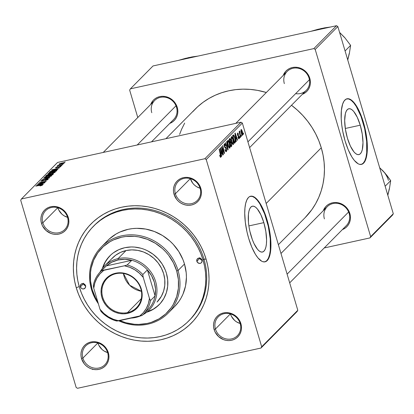 <?xml version="1.0" encoding="UTF-8"?>
<svg xmlns="http://www.w3.org/2000/svg" width="414" height="414" viewBox="0 0 414 414"><rect width="100%" height="100%" fill="white"/><g stroke="black" fill="none" stroke-linecap="round" stroke-linejoin="round"><path stroke-width="0.62" d="M360.247 125.199L345.292 128.48L360.247 125.199L362.26 134.131L362.99 142.685L362.322 149.568L361.489 152.041L360.366 153.729L358.985 154.567L357.411 154.531L355.698 153.615L353.913 151.855L350.404 146.111L347.418 138.167A23.463 7.83 -102.4 0 1 348.805 108.763A23.463 7.83 -102.4 0 1 360.247 125.199A23.463 7.83 -102.4 0 1 358.86 154.598A23.463 7.83 -102.4 0 1 347.418 138.167L345.405 129.235L344.681 120.676L345.343 113.793L346.176 111.325L347.305 109.638L348.681 108.794L350.254 108.83L351.967 109.751L353.753 111.506L357.261 117.255L360.247 125.199M361.236 164.436A33.586 11.209 77.6 0 0 363.016 122.404L363.43 122.311A33.586 11.209 -102.4 0 1 361.443 164.394A33.586 11.209 -102.4 0 1 345.064 140.869L348.174 149.63L351.802 156.839L354.363 160.466L358.162 163.794L359.368 164.296L361.624 164.353L363.595 163.147L365.857 159.095L367.12 152.673L367.275 144.434L366.752 138.281L365.076 128.645L362.467 119.263L359.15 110.942L355.414 104.4L351.574 100.198L350.332 99.386L347.967 98.703L345.845 99.277L344.044 101.099L342.637 104.09L341.374 110.512L341.219 118.746L341.741 124.899L342.745 131.31L345.064 140.869A33.586 11.209 -102.4 0 1 347.051 98.786A33.586 11.209 -102.4 0 1 363.43 122.311L363.016 122.404A33.586 11.209 77.6 0 0 346.844 98.837M251.008 235.602A23.463 7.83 -102.4 0 1 252.395 206.203A23.463 7.83 -102.4 0 1 263.837 222.639L248.881 225.915L263.837 222.639L265.85 231.566L266.575 240.125L266.414 243.851L265.912 247.008L265.079 249.476L263.951 251.169L262.574 252.007L261.001 251.971L259.288 251.055L257.503 249.295L253.994 243.546L252.405 239.778L249.854 231.178L248.995 226.675L248.457 222.261L248.426 214.39L248.933 211.233L249.766 208.759L250.889 207.072L252.266 206.234L253.844 206.27L255.557 207.186L257.342 208.946L260.851 214.695L263.837 222.639A23.463 7.83 -102.4 0 1 262.45 252.038A23.463 7.83 -102.4 0 1 251.008 235.602M264.82 261.871A33.586 11.209 77.6 0 0 266.606 219.839L267.014 219.751A33.586 11.209 -102.4 0 1 265.027 261.834A33.586 11.209 -102.4 0 1 248.654 238.309L251.759 247.07L255.391 254.279L257.948 257.906L261.746 261.234L262.957 261.736L265.208 261.788L267.18 260.582L269.442 256.53L270.709 250.113L270.937 244.783L270.337 235.721L268.665 226.085L266.057 216.703L262.74 208.382L259.004 201.835L255.164 197.638L252.711 196.324L251.557 196.138L249.43 196.717L248.488 197.473L246.873 199.89L245.683 203.429L244.959 207.947L244.731 213.277L245.331 222.339L247.003 231.975L248.654 238.309A33.586 11.209 -102.4 0 1 250.641 196.226A33.586 11.209 -102.4 0 1 267.014 219.751L266.606 219.839A33.586 11.209 77.6 0 0 250.434 196.277M107.63 352.656A13.434 12.379 -135.3 0 0 91.52 342.745A13.434 12.379 -135.3 0 0 82.888 358.079L81.553 358.617A14.552 13.408 44.7 0 1 90.904 342A14.552 13.408 44.7 0 1 108.354 352.738L107.63 352.656A13.434 12.379 44.7 0 1 104.809 364.817A13.434 12.379 44.7 0 1 92.405 367.684A13.434 12.379 44.7 0 1 82.888 358.079A13.434 12.379 44.7 0 1 85.708 345.918A13.434 12.379 44.7 0 1 98.113 343.051A13.434 12.379 44.7 0 1 107.63 352.656L108.354 352.738L107.304 350.125L105.782 347.729L103.842 345.633L99.029 342.673L96.338 341.917L93.595 341.69L90.904 342L88.368 342.839L86.081 344.169L84.14 345.938L82.614 348.086L81.563 350.523L81.025 353.158L81.02 355.89L81.553 358.617L84.125 363.627L86.06 365.717L88.342 367.425L90.878 368.677L93.569 369.433L96.312 369.661L99.003 369.35L101.539 368.512L103.821 367.182L105.767 365.412L107.293 363.264L108.344 360.827L108.882 358.193L108.887 355.46L108.354 352.738A14.552 13.408 44.7 0 1 99.003 369.35A14.552 13.408 44.7 0 1 81.553 358.617L82.888 358.079L97.839 342.968L82.888 358.079A13.434 12.379 -135.3 0 0 98.998 367.989A13.434 12.379 -135.3 0 0 107.63 352.656M67.56 217.386A13.434 12.379 -135.3 0 0 51.455 207.481A13.434 12.379 -135.3 0 0 42.823 222.815L41.488 223.348A14.552 13.408 44.7 0 1 50.834 206.736A14.552 13.408 44.7 0 1 68.284 217.469L67.56 217.386A13.434 12.379 44.7 0 1 64.739 229.547A13.434 12.379 44.7 0 1 52.335 232.414A13.434 12.379 44.7 0 1 42.823 222.815A13.434 12.379 44.7 0 1 45.643 210.654A13.434 12.379 44.7 0 1 58.048 207.787A13.434 12.379 44.7 0 1 67.56 217.386L68.284 217.469L67.239 214.861L65.717 212.46L61.495 208.661L58.964 207.409L56.273 206.653L53.525 206.426L50.834 206.736L48.298 207.574L46.016 208.904L44.075 210.674L42.549 212.822L41.493 215.259L40.955 217.893L40.955 220.626L41.488 223.348L42.533 225.961L45.995 230.453L50.808 233.413L53.499 234.169L56.242 234.396L58.938 234.086L61.474 233.248L63.756 231.918L65.697 230.148L67.223 228L68.279 225.563L68.817 222.929L68.817 220.196L68.284 217.469A14.552 13.408 44.7 0 1 58.938 234.086A14.552 13.408 44.7 0 1 41.488 223.348L42.823 222.815L57.774 207.704L42.823 222.815A13.434 12.379 -135.3 0 0 58.928 232.725A13.434 12.379 -135.3 0 0 67.56 217.386M200.112 188.313A13.434 12.379 -135.3 0 0 184.002 178.403A13.434 12.379 -135.3 0 0 175.376 193.736L174.035 194.275A14.552 13.408 44.7 0 1 183.386 177.663A14.552 13.408 44.7 0 1 200.837 188.396L200.112 188.313A13.434 12.379 44.7 0 1 197.292 200.474A13.434 12.379 44.7 0 1 184.887 203.341A13.434 12.379 44.7 0 1 175.376 193.736A13.434 12.379 44.7 0 1 178.196 181.575A13.434 12.379 44.7 0 1 190.6 178.708A13.434 12.379 44.7 0 1 200.112 188.313L200.837 188.396L199.791 185.782L198.265 183.386L196.329 181.296L191.511 178.331L188.82 177.575L186.077 177.352L183.386 177.663L180.851 178.496L178.569 179.826L176.623 181.596L175.096 183.744L174.046 186.181L173.507 188.815L173.502 191.547L174.035 194.275L176.607 199.284L178.548 201.375L180.825 203.083L183.361 204.335L186.052 205.09L188.794 205.318L191.485 205.008L194.021 204.174L196.308 202.844L198.249 201.069L199.776 198.927L200.826 196.49L201.364 193.85L201.37 191.118L200.837 188.396A14.552 13.408 44.7 0 1 191.485 205.008A14.552 13.408 44.7 0 1 174.035 194.275L175.376 193.736L190.326 178.631L175.376 193.736A13.434 12.379 -135.3 0 0 191.48 203.647A13.434 12.379 -135.3 0 0 200.112 188.313M240.177 323.577A13.434 12.379 -135.3 0 0 224.072 313.667A13.434 12.379 -135.3 0 0 215.44 329.006L214.105 329.539A14.552 13.408 44.7 0 1 223.456 312.927A14.552 13.408 44.7 0 1 240.901 323.66L240.177 323.577A13.434 12.379 44.7 0 1 237.362 335.738A13.434 12.379 44.7 0 1 224.957 338.605A13.434 12.379 44.7 0 1 215.44 329.006A13.434 12.379 44.7 0 1 218.261 316.845A13.434 12.379 44.7 0 1 230.665 313.978A13.434 12.379 44.7 0 1 240.177 323.577L240.901 323.66L239.856 321.052L238.335 318.651L234.117 314.852L231.581 313.6L228.89 312.844L226.147 312.617L223.456 312.927L220.916 313.76L218.633 315.09L216.693 316.865L215.166 319.008L214.11 321.445L213.577 324.084L213.572 326.817L214.105 329.539L215.151 332.152L218.613 336.639L223.425 339.604L226.116 340.36L228.864 340.587L231.555 340.272L234.091 339.439L236.373 338.109L238.314 336.339L239.846 334.191L240.896 331.754L241.434 329.12L241.434 326.387L240.901 323.66A14.552 13.408 44.7 0 1 231.555 340.272A14.552 13.408 44.7 0 1 214.105 329.539L215.44 329.006L230.391 313.895L215.44 329.006A13.434 12.379 -135.3 0 0 231.55 338.911A13.434 12.379 -135.3 0 0 240.177 323.577M349.142 213.458L349.866 213.541A14.552 13.408 44.7 0 1 342.388 229.594L345.333 227.99L347.279 226.215L348.805 224.072L349.856 221.635L350.394 218.996L350.399 216.263L349.866 213.541L348.816 210.928L345.359 206.441L340.541 203.476L337.85 202.72L335.107 202.498L332.416 202.808L329.88 203.641L327.593 204.971L325.652 206.741L323.287 210.695A14.552 13.408 44.7 0 1 336.82 202.575A14.552 13.408 44.7 0 1 349.866 213.541L349.142 213.458A13.434 12.379 -135.3 0 0 333.032 203.548A13.434 12.379 -135.3 0 0 324.405 218.882A13.434 12.379 44.7 0 1 327.22 206.721A13.434 12.379 44.7 0 1 339.625 203.854A13.434 12.379 44.7 0 1 349.142 213.458A13.434 12.379 44.7 0 1 346.321 225.62L289.686 282.855M295.632 93.642A13.434 12.379 -135.3 0 0 309.072 78.194L309.796 78.277A14.552 13.408 44.7 0 1 302.318 94.33L305.268 92.72L307.209 90.951L308.735 88.803L309.791 86.366L310.329 83.731L310.329 80.999L309.796 78.277L308.751 75.664L305.289 71.172L300.476 68.212L297.785 67.456L295.037 67.228L292.346 67.539L289.81 68.377L287.528 69.707L285.588 71.477L283.223 75.431A14.552 13.408 44.7 0 1 296.755 67.306A14.552 13.408 44.7 0 1 309.796 78.277L309.072 78.194A13.434 12.379 -135.3 0 0 292.967 68.284A13.434 12.379 -135.3 0 0 284.335 83.618A13.434 12.379 44.7 0 1 287.156 71.456A13.434 12.379 44.7 0 1 299.56 68.589A13.434 12.379 44.7 0 1 309.072 78.194A13.434 12.379 44.7 0 1 306.251 90.355L249.616 147.591M176.519 107.267L177.244 107.35A14.552 13.408 44.7 0 1 169.766 123.403L172.716 121.799L174.656 120.024L176.183 117.881L177.239 115.444L177.777 112.805L177.777 110.072L177.244 107.35L176.198 104.742L174.677 102.341L172.736 100.25L170.459 98.542L167.924 97.29L165.233 96.534L162.49 96.307L159.794 96.617L157.258 97.45L154.976 98.78L153.035 100.555L150.67 104.509A14.552 13.408 44.7 0 1 164.203 96.384A14.552 13.408 44.7 0 1 177.244 107.35L176.519 107.267A13.434 12.379 -135.3 0 0 160.415 97.357A13.434 12.379 -135.3 0 0 151.783 112.696A13.434 12.379 44.7 0 1 154.603 100.53A13.434 12.379 44.7 0 1 167.008 97.663A13.434 12.379 44.7 0 1 176.519 107.267A13.434 12.379 44.7 0 1 173.699 119.429L151.519 141.847M93.502 226.21L94.366 225.335A67.166 61.883 44.7 0 1 156.388 211A67.166 61.883 44.7 0 1 203.957 259.014L206.131 259.262A70.525 64.977 44.7 0 1 160.823 339.77A70.525 64.977 44.7 0 1 76.259 287.751L78.494 294.178L81.335 300.404L84.751 306.37L88.715 312.021L93.181 317.305L98.108 322.164L103.453 326.553L109.156 330.434L115.175 333.767L121.442 336.515L127.895 338.662L134.478 340.179L141.127 341.053L147.777 341.276L154.365 340.846L160.823 339.77L167.096 338.057L173.114 335.718L178.827 332.784L184.178 329.275L189.115 325.233L193.592 320.69L197.561 315.691L200.992 310.288L203.843 304.533L206.094 298.478L207.714 292.18L208.697 285.707L209.034 279.108L208.713 272.464L207.74 265.824L206.131 259.262L203.895 252.835L201.054 246.609L197.638 240.637L193.674 234.986L189.208 229.708L184.282 224.849L178.941 220.455L173.233 216.579L167.215 213.246L160.953 210.493L154.494 208.351L147.912 206.834L141.262 205.96L134.612 205.732L128.024 206.162L121.566 207.238L115.294 208.956L109.275 211.29L103.562 214.229L98.211 217.733L93.274 221.78L88.798 226.323L84.829 231.317L81.398 236.72L78.546 242.48L76.3 248.535L74.675 254.833L73.692 261.306L73.356 267.899L73.676 274.549L74.649 281.184L76.259 287.751L79.203 286.571L76.259 287.751A70.525 64.977 44.7 0 1 121.566 207.238A70.525 64.977 44.7 0 1 206.131 259.262L203.957 259.014A67.166 61.883 -135.3 0 0 156.057 210.897A67.166 61.883 -135.3 0 0 93.911 225.801M305.004 217.774L311.892 209.593L315.649 203.672L318.77 197.369L321.233 190.735L323.013 183.837L324.09 176.747L324.452 169.523L324.105 162.241L323.039 154.976L321.274 147.782L266.171 203.476L321.274 147.782L318.827 140.744L315.716 133.924L311.975 127.388L307.633 121.198L302.743 115.413L297.345 110.093L291.487 105.275A77.242 71.167 -135.3 0 1 321.274 147.782A77.242 71.167 -135.3 0 1 305.061 217.712L278.379 244.679M241.005 122.218L204.889 158.717L21.419 198.963L57.536 162.464L241.005 122.218L242.345 123.046L297.806 310.267L261.689 346.772L206.229 159.545L242.345 123.046L297.806 310.267L297.086 311.545L260.97 348.05L77.501 388.291L76.16 387.468L20.7 200.241L21.419 198.963L204.889 158.717L206.229 159.545L261.689 346.772L260.97 348.05L77.501 388.291L76.16 387.468L20.7 200.241L21.419 198.963L57.536 162.464L241.005 122.218L242.345 123.046L206.229 159.545L204.889 158.717L241.005 122.218M61.691 165.6L60.485 166.004L61.691 165.6M63.197 164.084L61.986 164.487L63.197 164.084M55.15 172.291C55.274 171.769 54.187 171.758 51.89 172.265L47.941 173.72L48.391 174.123L51.295 173.72L55.15 172.291L55.145 171.97L54.156 171.903L50.13 172.721L47.9 173.761L48.071 174.092L48.971 174.103L53.013 173.264L55.248 172.074M57.981 169.352L56.278 169.517L57.039 168.752L59.3 168.017L51.522 170.175L57.737 169.595L56.278 169.517L57.039 168.752L59.3 168.017L51.791 169.895L57.981 169.352M53.396 173.983L51.771 173.854L50.042 174.444L50.12 174.703L48.578 174.532L46.653 175.189L46.782 175.629L46.653 175.189L46.233 175.515L46.363 175.95L46.233 175.515L45.685 176.069L52.537 174.853L53.463 173.776L52.18 173.771L47.522 174.817L45.685 176.069L52.537 174.853L53.484 173.808M49.794 177.627L43.511 178.263L48.655 177.963L41.964 179.831L49.509 177.916L49.794 177.627L43.511 178.263L48.655 177.963L41.964 179.831L49.794 177.627M42.497 185.074L41.002 184.991L35.754 186.109L40.603 185.249L41.742 185.503L41.669 185.244L40.008 185.958L42.114 185.337L42.57 184.975L42.238 184.83L35.977 185.881L41.581 185.12L40.142 185.938L42.57 184.923M45.085 182.388L39.268 183.428L46.233 181.223L39.382 182.439L44.981 181.627L38.01 183.826L44.857 182.615L39.268 183.428L46.001 181.461L39.382 182.439L44.981 181.627L38.01 183.826L45.085 182.388M43.32 184.173L41.612 184.339L42.373 183.568L44.64 182.838L36.856 184.991L43.077 184.416L41.612 184.339L42.373 183.568L44.64 182.838L36.856 184.991L43.32 184.173M48.148 179.365L46.699 179.148L42.445 180.959L41.742 180.649L43.775 179.702L40.903 180.83L41.002 181.156L40.903 180.83L42.218 181.016L46.544 179.36L47.408 179.842L47.32 179.536L45.043 180.571L48.148 179.365L48.055 179.008L47.118 179.065L42.285 180.825L41.783 180.607L43.775 179.702L42.761 179.961L40.815 180.939L42.699 180.897L47.025 179.283L47.393 179.334L47.175 179.655L45.524 180.457L47.398 179.847L48.272 179.127M51.584 175.888C51.714 175.365 50.627 175.355 48.329 175.862L44.376 177.316L44.831 177.72L47.729 177.316L51.584 175.888L51.46 175.526L50.317 175.526L46.57 176.317L44.376 177.316L44.51 177.689L45.411 177.704L49.452 176.861L51.688 175.671M60.817 166.563L59.823 166.366L56.692 167.732L56.154 167.489L57.608 166.759L55.585 167.872L59.657 166.578L60.242 166.935L58.41 167.51L60.113 166.992L60.925 166.387L60.133 166.304L56.501 167.598L56.113 167.566L56.34 167.354L57.484 166.966L56.93 166.94L55.44 167.711L56.671 167.737L59.978 166.526L60.061 166.785L58.509 167.489L60.92 166.361M56.734 170.615L56.868 170.242L56.159 170.138L53.033 170.63L50.436 171.474L49.245 172.472L56.097 171.256L56.904 170.304L53.478 170.532L50.146 171.634L49.245 172.472L56.097 171.256L56.734 170.615M64.289 163.049C64.367 162.655 63.518 162.661 61.743 163.059L59.031 164.063L59.114 164.348L59.031 164.063C58.938 164.472 59.818 164.467 61.67 164.042L64.289 163.049L64.165 162.774L59.751 163.649L59.021 164.322L60.573 164.254L63.254 163.592L64.367 162.883M57.562 165.548L58.431 165.833L57.127 166.066L62.338 164.948L57.903 165.352L57.577 165.641L58.379 165.657L57.127 166.066L62.338 164.948L57.536 165.61M65.252 162.003L64.046 162.407L65.252 162.003M240.032 137.686L239.773 136.579L239.546 136.811L239.809 137.909L240.032 137.686L239.768 137.743L240.032 137.686L239.773 136.579L239.546 136.811L239.809 137.909L240.032 137.686M241.533 136.165L241.274 135.062L241.046 135.29L241.31 136.392L241.274 135.062L241.046 135.29L241.31 136.392L241.533 136.165M233.424 144.486L233.651 141.935L232.709 138.152L232.021 136.894L231.467 136.667L231.084 138.706L231.923 142.602L233.134 144.584L233.424 144.486L233.077 144.564L233.424 144.486L233.087 139.27C232.549 137.386 231.98 136.542 231.379 136.739L231.074 138.493L231.742 142.049C232.28 143.865 232.839 144.677 233.424 144.486L233.263 144.584M236.322 141.433L235.99 139.161L236.751 138.39L237.419 140.325L237.641 140.103L235.168 133.034L234.893 133.308L236.078 141.676L235.99 139.161L236.751 138.39L237.419 140.325L237.641 140.103L235.168 133.034L234.893 133.308L236.078 141.676L236.322 141.433M231.736 146.07L231.736 143.373L230.965 141.94L230.562 139.342L229.848 138.483L229.061 139.207L230.877 146.934L231.736 146.07L230.727 146.292L231.736 146.07L231.674 143.156L230.965 141.94L230.727 139.844L229.941 138.478L229.604 138.654L229.061 139.207L230.877 146.934L231.736 146.07M228.13 149.713L226.888 141.402L226.644 141.645L227.716 148.766L225.563 142.737L225.34 142.965L227.845 149.997L228.13 149.713L227.772 149.79L228.13 149.713L226.888 141.402L226.644 141.645L227.716 148.766L225.563 142.737L225.34 142.965L227.845 149.997L228.13 149.713M220.527 156.399L219.772 155.804L219.865 155.079L219.674 155.4L220.439 157.299L220.869 157.123L220.957 156.244L219.353 149.019L219.125 149.247L220.626 155.824L220.419 156.435L219.865 155.079L219.674 155.4L220.771 157.273L220.683 154.681L219.353 149.019L219.125 149.247L220.414 154.717L220.527 156.399L220 156.539M223.425 154.469L221.873 147.933L224.336 153.542L224.574 153.309L222.753 145.578L222.53 145.806L224.083 152.357L221.619 146.727L221.381 146.965L223.198 154.696L223.425 154.469L223.156 154.525L223.425 154.469L221.873 147.933L224.336 153.542L224.574 153.309L222.753 145.578L222.53 145.806L224.083 152.357L221.619 146.727L221.381 146.965L223.198 154.696L223.425 154.469M221.656 156.254L221.324 153.982L222.085 153.211L222.753 155.147L222.975 154.919L220.502 147.855L220.227 148.129L221.418 156.497L221.324 153.982L222.085 153.211L222.753 155.147L222.975 154.919L220.502 147.855L220.227 148.129L221.418 156.497L221.656 156.254M224.59 144.719L224.062 144.833L224.59 144.719L225.449 145.816L225.646 145.511L224.341 143.849L224.321 146.411L226.251 149.014L226.184 150.686L225.278 150.525L225.594 150.453L225.035 149.723L225.216 149.428L225.019 149.744C225.48 151.327 225.946 151.933 226.422 151.565L226.722 150.505L226.349 148.388L225.827 147.368L224.73 146.618L224.424 145.661L224.673 144.657L225.449 145.816L225.537 145.138L224.626 143.736L224.145 144.191L224.077 145.174L224.657 147.26L226.251 149.014L226.122 150.737L225.635 150.525L225.216 149.428L225.019 149.744L226.101 151.705L226.422 151.565L225.977 151.664L226.422 151.565L226.453 148.719L224.533 146.137L224.709 144.646L224.062 144.786M229.858 148.088L230.091 145.537L229.149 141.748L228.005 140.237L227.509 142.09L228.357 146.204L229.232 147.943L229.858 148.088L229.516 148.165L229.858 148.088L229.527 142.866C228.989 140.988 228.419 140.144 227.819 140.336L227.509 142.09L228.181 145.645C228.714 147.462 229.273 148.279 229.858 148.088L229.703 148.181M237.765 133.763L237.367 133.851L237.765 133.763L238.371 134.519L238.562 134.198L237.574 133.085L237.558 135.078L238.95 136.962L238.899 138.079L238.185 137.065L237.993 137.386L238.847 138.871L239.313 138.271L239.204 136.848L238.754 135.818L237.9 135.145L237.662 134.131L237.9 133.712L238.371 134.519L238.562 134.198L237.734 132.987L237.393 134.302L237.807 135.704L238.997 137.148L238.811 138.136L238.185 137.065L238.019 137.484L239.09 138.762L239.157 136.677L237.9 135.145L237.848 133.712L237.367 133.815M235.074 142.695L235.462 141.464L235.126 138.618L234.179 135.673L233.413 134.892L232.621 135.606L234.438 143.337L235.074 142.695L234.324 142.861L235.074 142.695L235.364 142.173L234.79 137.329L233.455 134.886L232.621 135.606L234.438 143.337L235.074 142.695M242.568 135.249L242.795 134.038L242.438 131.812L241.709 129.825L241.16 129.473L240.979 131.849L241.973 135L242.568 135.249L242.288 135.306L242.568 135.249L242.278 131.238L241.098 129.525L241.403 133.65L242.433 135.326M240.674 137.034L239.675 130.984L239.623 132.578L239.354 131.414L239.126 131.642L240.451 137.262L239.841 131.052L239.623 132.578L239.354 131.414L239.126 131.642L240.451 137.262L240.674 137.034M243.592 134.084L243.334 132.982L243.106 133.21L243.37 134.312L243.334 132.982L243.106 133.21L243.37 134.312L243.592 134.084M203.957 259.014A67.166 61.883 44.7 0 1 189.855 319.82A67.166 61.883 44.7 0 1 189.4 320.281A67.166 61.883 -135.3 0 0 203.957 259.014L203.041 259.94A67.166 61.883 44.7 0 1 188.939 320.746A67.166 61.883 44.7 0 1 126.917 335.086A67.166 61.883 44.7 0 1 79.353 287.073A67.166 61.883 44.7 0 1 93.45 226.261A67.166 61.883 44.7 0 1 155.473 211.927A67.166 61.883 44.7 0 1 203.041 259.94L203.957 259.014M336.499 25.709L313.848 48.598L130.379 88.844L153.03 65.95L336.499 25.709L337.84 26.532L393.3 213.759L370.649 236.648L315.194 49.421L337.84 26.532L393.3 213.759L392.581 215.037L369.93 237.926L324.219 247.955L369.93 237.926L392.581 215.037L393.3 213.759L370.649 236.648L369.93 237.926L370.649 236.648L315.194 49.421L313.848 48.598L315.194 49.421L337.84 26.532L336.499 25.709L153.03 65.95L130.379 88.844L313.848 48.598L336.499 25.709M137.779 117.535L129.66 90.123L130.379 88.844L129.66 90.123L137.779 117.535M165.931 138.685L195.248 109.058A77.242 71.167 -135.3 0 1 266.337 92.498L257.513 90.361L250.227 89.403L242.946 89.16L235.732 89.631L228.657 90.811L221.79 92.689L215.197 95.246L208.941 98.46L203.077 102.305L197.669 106.734L192.769 111.708M184.665 123.098L181.539 129.401L179.609 134.415M261.689 346.772L260.97 348.05L297.086 311.545L297.806 310.267L261.689 346.772M230.458 313.916A13.434 12.379 -135.3 0 0 240.161 323.51L236.704 321.978L234.603 320.4L231.405 316.26L230.438 313.848M97.906 342.989A13.434 12.379 -135.3 0 0 107.609 352.588L104.152 351.051L102.051 349.478L98.853 345.333L97.885 342.921M57.841 207.724A13.434 12.379 -135.3 0 0 67.539 217.324L64.087 215.787L61.981 214.214L58.788 210.069L57.82 207.657M190.393 178.646A13.434 12.379 -135.3 0 0 200.091 188.246L196.64 186.714L194.533 185.136L192.743 183.205L190.373 178.584M264.8 261.881L266.766 260.675L268.381 258.258L269.571 254.724L270.295 250.201L270.249 238.935L268.251 226.173L264.603 213.862L259.863 203.874L257.306 200.247L254.75 197.726L252.302 196.417L250.046 196.36M361.21 164.441L363.181 163.235L364.791 160.818L365.981 157.284L366.706 152.761L366.659 141.495L364.662 128.738L361.018 116.422L356.273 106.434L353.716 102.807L351.165 100.291L348.712 98.977L346.456 98.925M222.427 149.273L222.732 149.206L222.427 149.273M223.239 151.094L223.539 151.027L223.239 151.094M224.264 153.377L224.574 153.309L224.264 153.377M222.049 149.806L222.323 149.744L222.049 149.806M222.696 154.981L222.975 154.919L222.696 154.981M220.983 153.454L222.085 153.211L220.983 153.454M221.066 154.039L221.324 153.982L221.066 154.039M221.19 152.999L220.574 148.828L221.8 152.383L220.926 153.056L221.19 152.999L220.574 148.828L221.8 152.383L221.19 152.999M219.989 156.518L220.398 156.43M220.419 154.743L220.683 154.681L220.419 154.743M220.496 157.336L220.771 157.273L220.496 157.336M226.184 150.686L225.433 150.908M224.264 146.199L224.533 146.137L224.264 146.199M224.45 146.789L224.807 146.711L224.45 146.789M224.657 147.255L225.418 147.089L224.657 147.255M226.173 148.781L226.453 148.719L226.173 148.781M226.768 146.98L227.069 146.913L226.768 146.98M227.431 148.828L227.716 148.766L227.431 148.828M229.258 142.928L229.527 142.866L229.258 142.928M228.062 141.205L228.694 141.567L229.444 143.601L229.827 145.992L229.491 147.28L228.544 145.857L227.86 142.659L228.062 141.205L229.284 143.011L229.62 147.213L228.145 145.516L228.414 145.459L227.855 142.483L227.545 142.551L227.855 142.483L228.062 141.205L227.514 141.329L228.176 141.138L227.514 141.283M229.62 147.213L228.88 147.415M229.941 138.478L229.604 138.654M230.453 139.906L230.727 139.844L230.453 139.906M230.262 142.095L230.965 141.94L230.262 142.095M231.4 143.213L231.674 143.156L231.4 143.213M229.879 139.497L230.365 139.684L230.696 141.257L230.065 142.292L229.496 139.88L229.879 139.497L230.515 140.103L230.696 141.257L229.796 142.349L230.065 142.292L229.496 139.88L229.232 139.942L229.879 139.497L229.165 139.653L230.065 139.368L229.144 139.57M230.748 142.716L231.281 142.902L231.633 144.527L230.888 145.806L230.277 143.197L230.748 142.716L231.447 143.358L231.514 145.123L230.624 145.863L230.888 145.806L230.277 143.197L230.013 143.254L230.748 142.716L229.925 142.897L230.94 142.592L229.91 142.82M238.899 138.079L238.298 138.25M238.283 138.219L238.718 138.121M237.486 134.793L237.75 134.736L237.486 134.793M237.6 135.212L237.9 135.145L237.6 135.212M237.729 135.549L238.226 135.44L237.729 135.549M237.998 135.983L238.754 135.818L237.998 135.983M238.873 136.739L239.157 136.677L238.873 136.739M238.743 138.835L239.09 138.762L238.743 138.835M237.362 140.165L237.641 140.103L237.362 140.165M235.649 138.633L236.751 138.39L235.649 138.633M235.732 139.218L235.99 139.161L235.732 139.218M235.856 138.178L235.235 134.007L236.461 137.562L235.592 138.235L235.856 138.178L235.235 134.007L236.461 137.562L235.856 138.178M233.455 134.886L233.154 135.067M234.521 137.386L234.79 137.329L234.521 137.386M234.226 142.421L235.364 142.173L234.226 142.421M234.453 142.204L233.056 136.284L232.792 136.341L233.382 135.958L232.735 136.097L233.698 135.797L234.557 137.505C235.209 139.663 235.271 141.133 234.738 141.914L234.184 142.261L234.453 142.204L233.056 136.284L233.863 135.911L234.764 138.271L235.105 141.081L234.453 142.204M233.382 135.958L233.698 135.797M232.818 139.327L233.087 139.27L232.818 139.327M231.628 137.608L232.254 137.965L233.004 140.004L233.387 142.39L233.051 143.679L232.104 142.261L231.416 138.881L231.628 137.608L232.844 139.414L233.185 143.611L231.705 141.919L231.975 141.857L231.416 138.881L231.105 138.949L231.416 138.881L231.628 137.608L231.074 137.727L231.736 137.541L231.074 137.686M233.185 143.611L232.44 143.813M242.009 131.3L242.278 131.238L242.009 131.3M241.6 133.344L241.284 130.203L240.86 130.296L241.346 130.167L242.055 131.461L242.371 134.576L241.331 133.401L241.6 133.344L241.284 130.203L242.055 131.461L242.48 133.629L242.371 134.576L241.6 133.344M242.231 134.607L241.797 134.7M239.359 132.635L239.623 132.578L239.359 132.635M239.882 134.84L240.156 134.778L239.882 134.84M241.284 130.203L240.86 130.275M242.371 134.576L241.812 134.726M92.653 369.086L92.772 369.557M92.591 369.35L92.436 369.024M40.893 184.401L37.752 184.711L41.498 183.785L41.654 184.297L41.498 183.785L40.955 184.613L37.752 184.711L41.498 183.785L40.893 184.401M41.747 181.104L41.742 180.649M47.988 177.083L45.561 177.42L45.638 177.678L45.214 177.14L48.029 176.105C49.84 175.696 50.751 175.681 50.762 176.059L50.844 176.343L50.762 176.059L48.04 177.249L45.561 177.42L45.214 177.14L46.368 176.566L50.699 175.821L50.332 176.333L47.988 177.083M48.847 175.319L46.71 175.702L48.386 174.749L49.271 174.656L49.349 175.422L49.209 174.956L48.899 175.5L46.71 175.702L48.661 174.698L49.271 174.656L48.847 175.319M51.962 174.77L49.649 175.179L51.527 174.087L52.562 174.134L52.531 174.853L52.381 174.346L52.014 174.946L49.649 175.179L50.492 174.423L51.802 174.03L52.568 174.082L51.962 174.77M52.738 174.651L52.562 174.134M49.271 174.656L49.209 174.956M56.646 167.566L56.154 167.489M55.554 169.58L52.412 169.895L56.164 168.964L56.314 169.481L56.164 168.964L55.621 169.792L52.412 169.895L56.164 168.964L55.554 169.58M49.908 172.353L49.778 171.929L49.908 172.353M50.28 172.089L50.146 171.634L50.327 172.281L51 171.463L53.209 170.765C55.347 170.283 56.216 170.325 55.812 170.878L55.931 171.282L55.812 170.878L50.275 172.1L51.098 171.412L52.925 170.827L55.833 170.444L55.574 171.344L50.275 172.1M56.19 171.163L56.009 170.542L55.812 170.878M51.548 173.487L49.121 173.823L49.199 174.082L48.774 173.538L51.59 172.509C53.401 172.1 54.312 172.084 54.322 172.457L54.405 172.747L54.322 172.457L51.6 173.647L49.121 173.823L48.774 173.538L49.928 172.969L54.26 172.224L53.737 172.804L51.548 173.487M61.815 163.835L59.678 163.928L61.52 163.282L63.704 163.411L61.862 164.001L59.642 164.032L63.006 163.044L63.528 163.276L61.815 163.835M58.001 165.678L57.903 165.352L58.001 165.678M58.384 165.502L58.477 165.823M58.441 165.828L58.358 165.414M45.561 177.42L45.214 177.14M49.121 173.823L48.774 173.538M59.735 164.358L59.678 163.928M199.895 258.129A2.8 2.577 -135.3 0 0 199.915 258.201L196.852 261.296A2.8 2.577 44.7 0 1 200.024 258.165A2.8 2.577 44.7 0 1 202.006 260.168L201.804 262.191L200.697 263.2L199.693 263.423L197.721 262.662L196.753 260.773L197.354 258.859L199.17 258.041L200.702 258.471L202.006 260.168A2.8 2.577 44.7 0 1 198.834 263.299A2.8 2.577 44.7 0 1 196.852 261.296L199.915 258.201A2.8 2.577 -135.3 0 0 202.027 260.24M83.421 283.678A2.8 2.577 -135.3 0 0 83.442 283.75L80.383 286.845A2.8 2.577 44.7 0 1 83.556 283.714A2.8 2.577 44.7 0 1 85.538 285.717L85.331 287.74L83.737 288.91L82.174 288.781L81.247 288.211L80.28 286.322L80.88 284.408L82.697 283.59L84.228 284.02L85.538 285.717A2.8 2.577 44.7 0 1 82.365 288.848A2.8 2.577 44.7 0 1 80.383 286.845L83.442 283.75A2.8 2.577 -135.3 0 0 85.558 285.789M109.948 255.748A34.704 31.971 -135.3 0 0 102.75 267.987L105.342 261.902L108.985 256.783M102.408 268.422A34.704 31.971 44.7 0 1 109.793 255.904A34.704 31.971 44.7 0 1 141.836 248.493A34.704 31.971 44.7 0 1 166.412 273.302L167.686 279.797L167.68 286.312L166.397 292.6L163.887 298.411L160.244 303.529L155.612 307.752L150.168 310.924L146.691 312.239A34.704 31.971 44.7 0 0 159.131 304.72A34.704 31.971 44.7 0 0 166.412 273.302L165.315 270.14L162.236 264.137L158.086 258.76L153.035 254.206L147.265 250.656L144.181 249.306L141.003 248.25L134.493 247.075L131.222 246.961L124.8 247.701L118.756 249.699L113.312 252.866L110.88 254.858L106.724 259.552L103.635 265.043L102.408 268.422M178.056 270.508L176.721 271.041A45.897 42.285 44.7 0 1 164.969 314.578A45.897 42.285 44.7 0 1 119.801 320.581L125.804 322.713L134.421 324.271L138.747 324.416L147.234 323.438L151.317 322.32L158.955 318.889L165.647 313.972L171.148 307.768L173.378 304.249L176.695 296.564L178.393 288.248L178.403 279.631L176.721 271.041L173.419 262.807L168.617 255.241L165.709 251.805L162.5 248.643L155.312 243.261L147.317 239.302L138.83 236.922L134.503 236.353L125.892 236.487L121.685 237.186L113.69 239.825L109.969 241.735L103.272 246.646L97.776 252.856L93.688 260.116L91.168 268.158L90.531 272.371L90.521 280.987L92.203 289.583L91.478 289.495A47.015 43.32 -135.3 0 0 98.351 303.731A47.015 43.32 44.7 0 1 91.478 289.495A47.015 43.32 44.7 0 1 101.347 246.93A47.015 43.32 44.7 0 1 144.76 236.896A47.015 43.32 44.7 0 1 178.056 270.508A47.015 43.32 44.7 0 1 168.188 313.072A47.015 43.32 44.7 0 1 118.751 320.809A47.015 43.32 -135.3 0 0 165.636 315.437A47.015 43.32 -135.3 0 0 178.056 270.508L184.484 264.008L178.056 270.508A47.015 43.32 -135.3 0 0 121.68 235.825A47.015 43.32 -135.3 0 0 91.478 289.495L92.203 289.583L95.505 297.816L97.766 301.759A45.897 42.285 44.7 0 1 92.203 289.583A45.897 42.285 44.7 0 1 121.685 237.186A45.897 42.285 44.7 0 1 176.721 271.041L178.056 270.508M168.188 313.072L174.615 306.572A47.015 43.32 -135.3 0 0 184.484 264.008L186.207 272.81L186.419 277.24L185.544 285.955L182.962 294.188L181.058 298.028L178.776 301.63L174.579 306.614M103.842 268.365A30.227 27.847 44.7 0 1 106.279 265.907A30.227 27.847 44.7 0 1 118.093 259.956L118.083 258.595A31.345 28.882 -135.3 0 0 99.929 272.252A31.345 28.882 44.7 0 1 104.53 266L112.489 257.953A31.345 28.882 44.7 0 1 141.433 251.267A31.345 28.882 44.7 0 1 163.628 273.67A31.345 28.882 44.7 0 1 157.046 302.049M203.041 259.94L200.909 253.818L198.202 247.888L194.947 242.206L191.175 236.824L186.926 231.793L182.232 227.162L177.14 222.98L171.707 219.285L165.978 216.113L160.011 213.495L153.863 211.451L147.591 210.007L141.257 209.173L134.928 208.961L128.65 209.37L122.503 210.395L116.531 212.03L110.797 214.255L105.353 217.05L100.255 220.393L95.556 224.243L91.292 228.569L87.509 233.325L84.244 238.474L81.532 243.955L79.39 249.725L77.842 255.717L76.906 261.886L76.59 268.168L76.89 274.498L77.816 280.821L79.353 287.073L81.48 293.19L84.187 299.12L87.442 304.808L91.215 310.189L95.468 315.22L100.162 319.846L105.249 324.027L110.683 327.722L116.412 330.895L122.378 333.518L128.526 335.557L134.798 337.001L141.133 337.834L147.467 338.052L153.739 337.643L159.887 336.613L165.859 334.983L171.593 332.758L177.037 329.958L182.134 326.62L186.833 322.77L191.097 318.444L194.88 313.683L198.146 308.539L200.862 303.053L203 297.288L204.547 291.29L205.484 285.122L205.805 278.845L205.499 272.51L204.573 266.192L203.041 259.94M109.249 239.023L116.106 233.988L119.915 232.031L128.107 229.33L132.418 228.611L136.806 228.326L145.671 229.056L154.365 231.498L162.552 235.55L169.921 241.067L173.207 244.307L178.822 251.593L182.993 259.723L184.484 264.008A47.015 43.32 -135.3 0 0 151.188 230.401A47.015 43.32 -135.3 0 0 107.775 240.436L101.347 246.93M159.281 304.564A34.704 31.971 -135.3 0 1 147.12 311.892L153.283 309.17L158.35 305.454M111.48 259.029L115.661 255.215L120.583 252.349L126.042 250.548L131.843 249.88L137.753 250.372L143.549 251.997L149.004 254.698L153.915 258.377L158.091 262.88L161.372 268.044L163.628 273.67L164.777 279.538L164.767 285.422L163.613 291.099L161.341 296.352L157.025 302.07M83.338 283.228L84.311 285.117L85.755 285.831M199.812 257.679L200.78 259.568L202.223 260.282M384.451 172.622L379.654 167.686L384.808 172.871L390.687 180.639L385.149 186.233L390.687 180.639L389.465 188.515L387.825 195.279L389.248 188.825M388.43 180.38A22.532 20.757 -135.3 0 0 382.515 170.402L386.935 175.432L390.687 180.639L389.465 188.515L387.959 194.207M382.515 170.402L380.326 168.431M348.614 211.989L287.109 274.151L348.614 211.989M247.919 141.857L309.429 79.7L247.919 141.857M344.381 37.358L339.584 32.416L344.738 37.607L350.617 45.369L345.079 50.969L350.617 45.369L349.395 53.251L347.76 60.014L349.183 53.561M324.11 28.08L318.164 29.244L310.655 31.376L321.347 28.494L330.677 26.982L324.41 27.878L318.692 29.27M347.895 58.938L349.395 53.251L350.617 45.369L344.738 37.607L340.256 33.167M137.22 144.983L175.997 105.798L137.22 144.983M191.558 57.158L185.612 58.322L178.103 60.454L188.794 57.567L198.125 56.061L191.858 56.951L186.14 58.343M127.553 312.575A20.71 19.08 -135.3 0 0 140.858 288.936A20.71 19.08 -135.3 0 0 116.023 273.659L115.656 273.214A21.383 19.701 44.7 0 1 141.293 288.982A21.383 19.701 44.7 0 1 127.559 313.393L127.553 312.575L141.309 298.675L127.553 312.575A20.71 19.08 44.7 0 1 104.939 302.324A20.71 19.08 44.7 0 1 107.071 278.55A20.71 19.08 44.7 0 1 116.023 273.659A20.71 19.08 44.7 0 1 138.638 283.911A20.71 19.08 44.7 0 1 136.511 307.685A20.71 19.08 44.7 0 1 127.553 312.575L127.559 313.393L123.6 313.848L119.568 313.517L115.615 312.404L111.894 310.562L108.546 308.052L105.694 304.978L103.459 301.459L101.922 297.619L101.135 293.619L101.14 289.603L101.932 285.732L103.479 282.151L105.72 279L108.577 276.397L111.93 274.441L115.656 273.214L119.61 272.754L123.641 273.09L127.595 274.197L131.321 276.045L134.669 278.55L137.515 281.623L139.756 285.148L141.293 288.982L142.074 292.988L142.074 296.998L141.283 300.874L139.735 304.456L137.489 307.607L134.638 310.21L131.285 312.166L127.559 313.393A21.383 19.701 44.7 0 1 101.922 297.619A21.383 19.701 44.7 0 1 115.656 273.214L116.023 273.659A20.71 19.08 -135.3 0 0 102.724 297.299A20.71 19.08 -135.3 0 0 127.553 312.575M135.533 317.497L135.28 317.186L135.533 317.497A31.345 28.882 44.7 0 1 131.052 318.112A31.345 28.882 -135.3 0 0 135.533 317.497A31.345 28.882 -135.3 0 0 140.165 316.053A31.345 28.882 44.7 0 1 135.533 317.497M104.53 266A31.345 28.882 44.7 0 1 118.083 258.595L126.042 250.548L118.083 258.595A31.345 28.882 44.7 0 1 152.316 274.115A31.345 28.882 44.7 0 1 149.092 310.091A31.345 28.882 44.7 0 1 142.882 314.759A31.345 28.882 -135.3 0 0 154.241 277.825A31.345 28.882 -135.3 0 0 118.083 258.595L118.093 259.956L111.77 262.191L106.279 265.907L131.776 260.313L124.888 259.314L118.093 259.956A30.227 27.847 44.7 0 1 131.776 260.313A30.227 27.847 44.7 0 1 147.389 269.918L155.095 295.938L155.529 289.117L154.334 282.25L151.565 275.729L147.389 269.918A30.227 27.847 44.7 0 1 155.095 295.938A30.227 27.847 44.7 0 1 146.732 310.8M106.279 265.907L131.776 260.313L127.186 264.955L124.438 265.798L101.684 270.544L106.279 265.907A30.227 27.847 -135.3 0 0 105.016 267.092L100.426 271.734A30.227 27.847 44.7 0 1 101.684 270.544L106.279 265.907M100.426 271.734A30.227 27.847 44.7 0 0 93.321 285.406L93.755 288.211A29.104 26.817 44.7 0 1 103.821 270.321L101.684 270.544A30.227 27.847 -135.3 0 0 93.321 285.406L93.755 288.211L99.986 309.248L101.026 311.431A30.227 27.847 -135.3 0 0 116.639 321.031L142.142 315.442A30.227 27.847 -135.3 0 0 150.505 300.58L149.459 298.396L143.228 277.359L142.794 274.554L147.389 269.918L155.095 295.938L150.505 300.58A30.227 27.847 44.7 0 1 143.399 314.252A30.227 27.847 44.7 0 1 142.142 315.442L139.394 316.286L143.249 312.756L146.282 308.482L148.383 303.638L149.459 298.396L143.228 277.359L139.368 273.199L134.829 269.809L129.789 267.309L124.438 265.798L103.821 270.321L99.965 273.851L96.928 278.12L94.832 282.969L93.755 288.211L99.986 309.248L103.847 313.403L108.385 316.798L113.426 319.297L118.777 320.809L139.394 316.286A29.104 26.817 44.7 0 0 149.459 298.396L150.505 300.58L155.095 295.938A30.227 27.847 -135.3 0 1 147.989 309.61L143.399 314.252M116.639 321.031A30.227 27.847 44.7 0 1 101.026 311.431L99.986 309.248A29.104 26.817 44.7 0 0 118.777 320.809L116.639 321.031M147.389 269.918A30.227 27.847 -135.3 0 0 131.776 260.313L127.186 264.955A30.227 27.847 44.7 0 1 142.794 274.554L147.389 269.918M141.412 291.29L129.613 285.215L123.413 273.478A20.71 19.08 -135.3 0 0 141.412 291.29M142.794 274.554A30.227 27.847 -135.3 0 0 127.186 264.955L124.438 265.798A29.104 26.817 44.7 0 1 143.228 277.359L142.794 274.554M346.637 98.879L347.051 98.786M250.227 196.319L250.641 196.226M264.618 261.922L265.027 261.834M361.029 164.487L361.443 164.394M239.866 131.9L239.561 131.968M45.142 177.29L45.266 177.715M49.354 174.708L49.556 175.381M56.113 167.572L56.195 167.836M48.702 173.694L48.826 174.113M110.098 255.593L109.793 255.904M189.855 319.82L188.939 320.746M159.437 304.409L159.131 304.72M327.22 206.721L280.977 253.461M235.799 123.362L287.156 71.456M154.603 100.53L103.246 152.435"/></g></svg>
